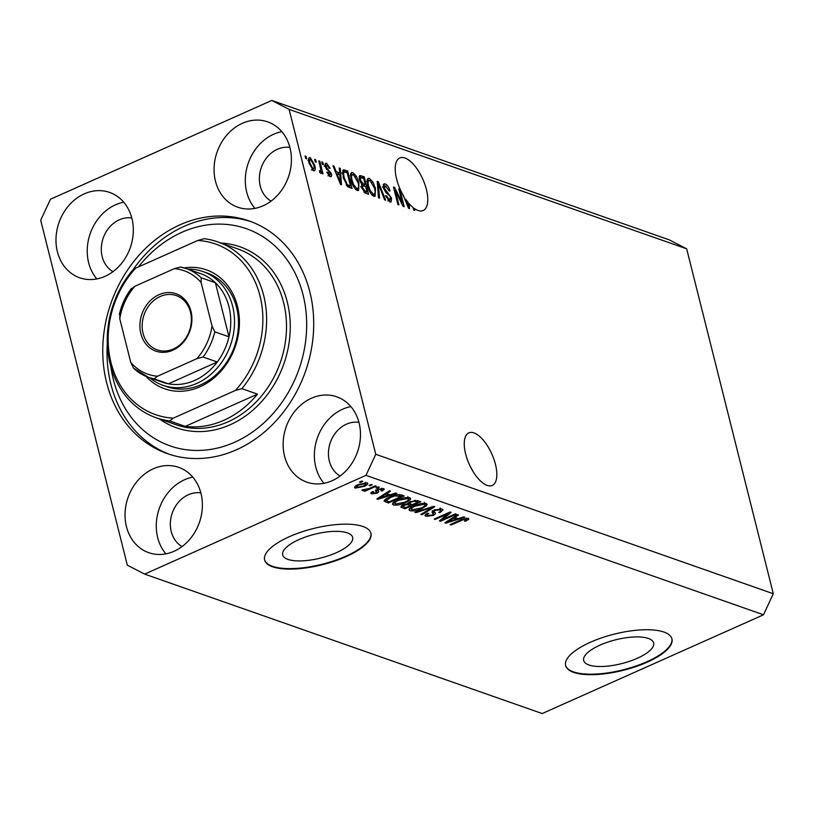 <?xml version="1.0" encoding="UTF-8"?>
<svg xmlns="http://www.w3.org/2000/svg" width="814" height="814" viewBox="0 0 814 814"><rect width="100%" height="100%" fill="white"/><g stroke="black" fill="none" stroke-linecap="round" stroke-linejoin="round"><path stroke-width="1.22" d="M588.929 664.977A36.06 12.271 165.9 0 0 629.802 661.212A36.06 12.271 165.9 0 0 653.632 642.928A36.06 12.271 165.9 0 0 648.371 638.451A36.06 12.271 165.9 0 0 607.498 642.215A36.06 12.271 165.9 0 0 583.679 660.5A36.06 12.271 165.9 0 0 588.929 664.977M287.942 559.401A36.06 12.271 165.9 0 0 328.805 555.636A36.06 12.271 165.9 0 0 352.635 537.352A36.06 12.271 165.9 0 0 347.375 532.875A36.06 12.271 165.9 0 0 306.512 536.65A36.06 12.271 165.9 0 0 282.682 554.924A36.06 12.271 165.9 0 0 287.942 559.401M272.619 566.798A54.813 18.651 165.9 0 0 334.727 561.07A54.813 18.651 165.9 0 0 370.94 533.292A54.813 18.651 165.9 0 0 362.952 526.485A54.813 18.651 165.9 0 0 300.834 532.214A54.813 18.651 165.9 0 0 264.621 559.991A54.813 18.651 165.9 0 0 272.619 566.798M264.57 559.747A54.813 18.651 165.9 0 0 272.487 566.3A54.813 18.651 165.9 0 0 334.259 560.693A54.813 18.651 165.9 0 0 370.879 533.038M573.616 672.374A54.813 18.651 165.9 0 0 635.724 666.646A54.813 18.651 165.9 0 0 671.937 638.858A54.813 18.651 165.9 0 0 663.949 632.061A54.813 18.651 165.9 0 0 601.831 637.789A54.813 18.651 165.9 0 0 565.618 665.567A54.813 18.651 165.9 0 0 573.616 672.374M565.567 665.313A54.813 18.651 165.9 0 0 573.483 671.876A54.813 18.651 165.9 0 0 635.256 666.269A54.813 18.651 165.9 0 0 671.865 638.614M473.463 472.161L470.177 466.239M487.148 485.398A28.775 12.393 66 0 0 492.277 485.429A28.775 12.393 66 0 0 493.915 459.238A28.775 12.393 66 0 0 473.962 432.906A28.775 12.393 66 0 0 468.823 432.875A28.775 12.393 66 0 0 467.185 459.065A28.775 12.393 66 0 0 487.148 485.398M405.036 199.389L401.119 191.31M418.091 210.47A28.775 12.393 66 0 0 423.219 210.5A28.775 12.393 66 0 0 424.857 184.32A28.775 12.393 66 0 0 404.904 157.987A28.775 12.393 66 0 0 399.766 157.947A28.775 12.393 66 0 0 403.337 195.472L408.547 208.262L409.544 208.618L409.188 203.703A28.775 12.393 66 0 0 413.115 207.529L413.756 210.093L414.784 210.45L414.275 208.425A28.775 12.393 66 0 0 418.091 210.47M84.3 193.854A45.218 37.79 -70.7 0 0 56.054 237.271A45.218 37.79 -70.7 0 0 79.691 277.767A45.218 37.79 -70.7 0 0 105.016 276.333A45.218 37.79 -70.7 0 0 133.252 232.916A45.218 37.79 -70.7 0 0 109.625 192.419A45.218 37.79 -70.7 0 0 84.3 193.854M123.728 202.208A45.218 37.79 -70.7 0 0 115.537 204.813A45.218 37.79 -70.7 0 0 96.815 278.927M153.358 468.783A45.218 37.79 -70.7 0 0 125.112 512.199A45.218 37.79 -70.7 0 0 148.748 552.686A45.218 37.79 -70.7 0 0 174.074 551.261A45.218 37.79 -70.7 0 0 202.31 507.834A45.218 37.79 -70.7 0 0 178.683 467.348A45.218 37.79 -70.7 0 0 153.358 468.783M192.786 477.136A45.218 37.79 -70.7 0 0 184.595 479.731A45.218 37.79 -70.7 0 0 165.873 553.856M311.447 398.229A45.218 37.79 -70.7 0 0 283.201 441.656A45.218 37.79 -70.7 0 0 306.837 482.142A45.218 37.79 -70.7 0 0 332.163 480.708A45.218 37.79 -70.7 0 0 360.399 437.291A45.218 37.79 -70.7 0 0 336.772 396.805A45.218 37.79 -70.7 0 0 311.447 398.229M350.875 406.593A45.218 37.79 -70.7 0 0 342.674 409.188A45.218 37.79 -70.7 0 0 323.962 483.313M242.389 123.311A45.218 37.79 -70.7 0 0 214.143 166.728A45.218 37.79 -70.7 0 0 237.78 207.214A45.218 37.79 -70.7 0 0 263.105 205.789A45.218 37.79 -70.7 0 0 291.341 162.362A45.218 37.79 -70.7 0 0 267.714 121.876A45.218 37.79 -70.7 0 0 242.389 123.311M281.817 131.665A45.218 37.79 -70.7 0 0 273.626 134.259A45.218 37.79 -70.7 0 0 254.904 208.384M179.975 224.817A123.321 103.073 -70.7 0 0 102.961 343.233A123.321 103.073 -70.7 0 0 167.409 453.652A123.321 103.073 -70.7 0 0 236.477 449.755A123.321 103.073 -70.7 0 0 313.502 331.339A123.321 103.073 -70.7 0 0 249.043 220.909A123.321 103.073 -70.7 0 0 179.975 224.817M289.886 147.446A28.775 24.054 -70.7 0 0 277.391 149.257A28.775 24.054 -70.7 0 0 259.615 174.695A28.775 24.054 -70.7 0 0 271.072 201.099M358.943 422.374A28.775 24.054 -70.7 0 0 346.449 424.186A28.775 24.054 -70.7 0 0 328.663 449.623A28.775 24.054 -70.7 0 0 340.12 476.027M200.855 492.918A28.775 24.054 -70.7 0 0 188.36 494.729A28.775 24.054 -70.7 0 0 170.584 520.166A28.775 24.054 -70.7 0 0 182.041 546.57M131.797 217.989A28.775 24.054 -70.7 0 0 119.302 219.811A28.775 24.054 -70.7 0 0 101.526 245.248A28.775 24.054 -70.7 0 0 112.983 271.652M365.974 475.345L763.512 614.784L542.195 713.552L144.648 574.114L365.974 475.345L375.763 454.304L289.123 109.402L271.805 100.448L50.488 199.216L40.7 220.258L127.33 565.17L144.648 574.114M402.279 202.808L398.779 188.879L399.806 189.245L404.202 206.746L403.103 206.359L395.411 190.944L398.911 204.884L397.883 204.518L393.488 187.027L394.587 187.413L402.279 202.808L401.506 203.154M385.622 185.928L384.371 188.217L391.575 198.148L391.066 201.984L389.886 201.923L385.521 195.635L386.497 195.767L389.346 199.868L390.527 197.741L389.753 195.848L385.928 192.623L383.353 187.912L383.893 183.852L385.195 183.913C387.352 184.88 388.95 187.23 390.008 190.985L389.031 190.852L385.622 185.928L382.438 186.894M387.922 200.498L390.221 199.918L387.963 200.926M378.479 197.721L377.218 181.319L378.276 181.695L385.653 200.234L384.584 199.857L378.317 183.567L379.548 198.097L378.479 197.721M369.353 178.358L372.975 182.133L375.488 188.482L375.091 196.337L373.86 196.306C370.94 194.454 368.874 190.995 367.674 185.938L367.104 180.006L368.101 178.327L369.353 178.358L367.307 179.273M352.838 172.558L356.451 176.333L358.964 182.692L358.567 190.547L357.336 190.507C354.416 188.655 352.35 185.195 351.149 180.138L350.58 174.206L351.587 172.527L352.838 172.558L350.793 173.474M339.682 172.924L339.235 167.999L340.303 168.376L341.524 184.758L340.517 184.402L332.946 165.791L334.025 166.168L336.202 171.703L339.682 172.924L337.423 173.931L336.07 173.453M305.698 158.516L305.067 156.013L306.105 156.38L306.736 158.883L305.698 158.516M763.512 614.784L773.3 593.742L375.763 454.304M773.3 593.742L686.67 248.83L289.123 109.402M309.157 163.37C308.068 159.534 308.425 157.611 310.246 157.621L314.672 165.181C315.72 168.956 315.344 170.828 313.553 170.798L309.157 163.37M309.33 157.601L310.246 157.621L308.76 158.282M314.448 170.818L313.553 170.798M315.252 161.864L314.621 159.371L315.659 159.727L316.28 162.23L315.252 161.864M319.607 171.428L320.879 169.943L318.752 160.816L319.78 161.182L322.985 173.901L321.947 173.535L321.438 171.51L320.787 173.341L319.637 172.314L319.566 170.635L320.604 171.103L319.607 171.55M322.344 164.357L321.723 161.854L322.751 162.22L323.382 164.713L322.344 164.357M327.075 165.181L326.231 166.687L326.76 167.928L331.42 173.758C331.878 176.099 331.42 177.035 330.036 176.587L326.77 172.12L327.747 172.263L329.548 174.756L330.453 173.657L325.274 166.636C324.725 164.041 325.193 162.953 326.689 163.39L330.179 168.345L329.202 168.213L327.075 165.181L324.196 166.158M325.681 163.349L326.689 163.39L325.112 164.092M331.033 176.628L330.036 176.587M328.337 175.295L330.24 174.807L327.991 175.814M343.172 177.442L343.264 169.841L347.659 170.96L352.055 188.451L347.598 186.589L343.172 177.442M359.412 179.762L359.737 175.559L364.184 176.75L368.579 194.251L365.496 193.162L361.67 187.81L361.854 184.534L359.412 179.762M442.704 519.495L455.291 513.878L456.328 514.234L440.516 521.296L439.418 520.909L447.822 513.817L435.225 519.434L434.198 519.078L450 512.016L451.109 512.403L442.704 519.495L442.429 518.365M434.818 512.545C436.019 513.298 435.459 514.255 433.16 515.425L425.946 516.341L424.928 515.547L427.615 513.166L428.846 513.441C426.963 514.346 426.597 515.038 427.757 515.506L432.163 515.038L433.445 514.214L432 512.22L434.249 510.002L441.982 509.045L443.06 509.89L439.967 512.586L438.726 512.321C440.913 511.243 441.351 510.409 440.038 509.839L435.327 510.337L434.025 511.548L435.398 513.359M440.16 507.936L440.791 510.439L439.764 508.709M426.719 513.614L427.757 515.506M433.445 514.214L432.397 511.111M414.794 512.271L433.73 506.308L434.798 506.684L421.957 514.784L420.899 514.407L432.468 507.346L415.862 512.647L414.794 512.271M426.139 503.49L427.157 504.314L426.587 505.616L422.171 508.394C417.592 510.531 413.502 511.304 409.91 510.724L408.913 509.89L414.102 505.718L420.797 503.54L426.139 503.49M409.615 497.69L410.632 498.524L410.063 499.827L405.647 502.594C401.068 504.741 396.978 505.514 393.386 504.924L392.389 504.1L397.588 499.918L404.273 497.741L409.615 497.69M369.007 485.409L371.265 484.401L372.303 484.768L370.044 485.775L369.007 485.409M367.145 482.794C368.498 483.75 367.44 484.961 363.97 486.426L355.24 488.105C353.887 487.169 354.914 485.978 358.302 484.534L367.145 482.794L367.877 483.394M354.863 486.619L355.24 488.105L354.517 487.525M468.325 518.284L468.762 519.322L465.547 521.235L464.306 520.96L466.432 519.088L464.214 519.261L451.098 525.01L450.071 524.643L460.795 519.851L468.325 518.284L468.762 519.322L468.518 518.355M466.422 518.111L466.727 519.332L466.188 518.131M390.16 494.79L395.746 492.989L396.825 493.365L377.838 499.308L376.831 498.951L389.468 490.791L390.537 491.168L386.691 493.579L390.16 494.79M377.32 489.316L383.465 488.522L384.279 489.143L382.234 491.035L380.993 490.761L381.756 489.224L378.632 489.55L377.828 490.099L378.815 491.656L377.167 493.192L371.601 493.844L370.777 493.203L372.527 491.554L373.768 491.829L373.209 493.101L375.905 492.928L376.536 492.389L375.437 490.822L377.32 489.316M381.919 488.268L382.254 489.611L381.512 488.268M377.594 489.194L378.164 490.73M372.456 491.595L373.209 493.101M376.536 492.389L375.692 490.293M375.976 487.861L378.235 486.853L379.273 487.21L377.014 488.217L375.976 487.861M369.312 488.471L375.264 485.805L376.302 486.172L364.804 491.3L363.777 490.934L365.608 490.12L362.342 490.598L361.986 489.987L369.312 488.471M362.179 489.926L362.342 490.598L361.986 489.987M359.462 482.061L361.721 481.054L362.749 481.42L360.49 482.427L359.462 482.061M384.157 500.844L384.279 501.332C384.218 500 385.948 498.606 389.479 497.161C393.986 495.014 397.904 494.261 401.251 494.922L404.182 495.95L388.37 503.001L384.157 501.088M407.427 503.673L409.991 501.689L417.643 500.671L420.706 501.739L404.894 508.801L400.783 507L403.062 504.985L407.438 503.764M458.18 518.65L463.766 516.849L464.845 517.226L445.858 523.168L444.851 522.812L457.488 514.641L458.557 515.018L454.711 517.429L458.18 518.65M686.67 248.83L669.352 239.886L271.805 100.448M465.354 520.461L465.547 521.235M464.041 518.599L464.214 519.261M450.915 524.267L451.098 525.01M377.625 498.443L377.838 499.308M386.477 492.724L386.691 493.579M382.438 497.222L387.973 495.502L385.185 494.515L378.978 498.402L382.438 497.222M387.566 493.884L387.973 495.502M378.805 497.68L378.978 498.402M384.971 493.691L385.185 494.515M382 490.12L382.234 491.035M378.459 488.868L378.632 489.55M377.757 489.977L376.546 490.689L377.167 493.192M371.225 492.358L371.601 493.844M375.956 490.069L376.516 492.287M376.831 487.474L377.014 488.217M364.621 490.557L364.804 491.3M360.307 481.685L360.49 482.427M363.777 485.673L363.97 486.426M356.908 487.383L362.932 486.07C365.374 485.073 366.229 484.228 365.476 483.516L359.442 484.849C357.01 485.836 356.166 486.68 356.908 487.383L356.135 485.632M359.269 484.116L359.442 484.849M365.242 482.58L365.903 483.872L365.578 482.58M369.861 485.032L370.044 485.775M387.963 501.383L388.37 503.001M386.192 499.959L385.144 499.593M389.184 501.821L401.302 496.408L394.749 495.95L390.486 497.537L386.355 500.569L389.184 501.821M400.895 494.81L401.302 496.408M390.303 496.805L390.486 497.537M394.576 495.288L394.749 495.95M399.216 494.556L399.532 495.787M409.523 497.659L410.063 499.827M409.198 497.568L408.302 498.3M405.464 501.841L405.647 502.594M394.312 502.716L393.152 502.543M392.867 502.838L393.386 504.924M395.228 504.1L404.639 502.228C408.109 500.732 409.157 499.491 407.773 498.514L398.565 500.305L395.431 502.055L395.228 504.1L393.884 500.997M395.187 501.109L395.431 502.055M398.382 499.572L398.565 500.305M407.488 497.385L408.506 499.114L407.875 496.611M404.487 507.183L404.894 508.801M402.777 505.779L402.035 505.514M409.269 502.818L408.414 502.523M405.708 507.61L410.429 505.504L407.438 504.578L404.355 505.229L402.93 506.4L405.708 507.61M410.022 503.876L410.429 505.504M404.182 504.548L404.355 505.229M407.275 503.907L407.438 504.578M412.281 504.68L417.826 502.207L414.57 501.221L411.039 502.045L409.422 503.408L412.281 504.68M417.419 500.59L417.826 502.207M410.856 501.322L411.039 502.045M414.367 500.386L414.57 501.221M415.476 500.305L415.771 501.485M426.037 503.459L426.587 505.616M425.722 503.367L424.827 504.1M421.978 507.641L422.171 508.394M410.836 508.506L409.676 508.343M409.391 508.638L409.91 510.724M411.752 509.89L421.164 508.017C424.633 506.522 425.671 505.291 424.298 504.314L415.089 506.105L411.945 507.844L411.752 509.89L410.409 506.786M411.711 506.908L411.945 507.844M414.906 505.372L415.089 506.105M424.013 503.184L425.03 504.904L424.399 502.411M421.744 513.899L421.957 514.784M432.326 506.756L432.468 507.346M415.7 511.986L415.862 512.647M441.473 508.892L440.547 509.483M439.753 511.762L439.967 512.586M435.144 509.635L435.327 510.337M434.228 511.914L433.16 512.617M432.956 514.631L433.16 515.425M426.851 514.133L426.017 514.031M425.468 514.458L425.946 516.341M432.814 511.711L432.285 510.693L432.814 511.711M440.242 520.207L440.516 521.296M447.639 513.074L447.822 513.817M435.042 518.701L435.225 519.434M445.645 522.303L445.858 523.168M454.497 516.585L454.711 517.429M450.457 521.082L455.993 519.363L453.205 518.376L447.008 522.252L450.457 521.082M455.586 517.745L455.993 519.363M446.825 521.54L447.008 522.252M452.991 517.551L453.205 518.376M305.26 156.756L306.105 156.38M308.598 158.944L309.483 159.748M313.817 165.568L314.672 165.181M312.963 169.281L312.932 170.482M311.925 169.526L313.594 168.997L311.335 170.004M309.32 163.98L310.154 163.604L313.125 168.997C314.224 168.783 314.397 167.399 313.644 164.835L310.673 159.432L307.946 160.429M310.673 159.432C309.574 159.646 309.401 161.04 310.154 163.604M314.804 160.104L315.659 159.727M318.935 161.559L319.78 161.182M319.851 171.439L320.024 172.141M319.637 172.314L321.438 171.51M321.906 162.597L322.751 162.22M325.03 164.682L325.885 165.405M325.397 167.063L326.231 166.687M325.844 168.325L326.76 167.928M330.525 174.155L331.42 173.758M329.263 175.244L329.375 176.251M326.933 172.619L327.747 172.263M339.306 168.824L340.303 168.376M338.359 173.514L338.421 174.338M333.241 166.514L334.025 166.168M335.48 172.029L336.202 171.703M340.191 179.609L339.855 174.847L337.057 173.87L340.567 182.763L340.191 179.609M339.957 183.028L340.567 182.763M336.365 174.176L337.057 173.87M342.541 170.909L344.729 169.933M342.531 170.95L345.411 171.968L347.659 170.96M349.104 186.671L349.308 187.485M350.508 186.04L347.14 172.639L344.088 171.917L343.539 173.697L344.21 177.828L347.273 184.595L350.508 186.04L348.28 187.037M347.13 186.162L348.768 185.429M346.255 185.053L347.273 184.595M343.376 178.205L344.21 177.828M342.521 174.145L343.539 173.697M355.606 176.709L356.451 176.333M358.109 183.069L358.964 182.692M357.468 188.614L357.193 190.456M350.732 173.636L352.248 174.684M355.392 189.092L357.763 188.482L355.504 189.489M352.818 185.012L353.622 184.656L356.817 188.461C358.73 188.441 359.106 186.386 357.926 182.295L353.357 174.613L350.203 175.59M351.353 180.932L352.197 180.555L353.622 184.656M353.357 174.613C351.485 174.623 351.099 176.597 352.197 180.555M359.086 176.76L361.925 177.757L364.184 176.75M363.797 185.195L364 186.009M365.618 192.47L365.822 193.284M361.538 185.083L362.952 185.572L365.211 184.564L363.665 178.429L360.673 177.584L360.439 180.108L363.309 183.903L365.211 184.564M364.784 192.837L367.033 191.839L365.72 186.61L362.922 185.785L360.551 186.833M361.792 188.258L362.627 187.881L365.344 191.249L367.033 191.839M362.922 185.785L362.627 187.881M361.426 186.447L362.739 185.867M359.605 180.474L360.439 180.108M359.116 178.276L360.673 177.584M372.13 182.509L372.975 182.133M374.633 188.858L375.488 188.482M373.982 194.414L373.718 196.245M367.256 179.426L368.762 180.474M371.917 194.892L374.277 194.281L372.018 195.289M369.342 190.812L370.136 190.456L373.341 194.261C375.254 194.241 375.62 192.185 374.45 188.095L369.882 180.403L366.717 181.39M367.877 186.721L368.711 186.345L370.136 190.456M369.882 180.403C368.009 180.413 367.623 182.397 368.711 186.345M377.279 182.143L378.276 181.695M377.421 183.974L378.317 183.567M383.18 184.819L385.195 183.913M383.14 185.002L384.554 185.948M383.536 188.594L384.371 188.217M390.669 198.545L391.575 198.148M389.53 200.224L389.55 201.791M385.663 196.133L386.497 195.767M398.962 189.621L399.806 189.245M394.566 191.321L395.411 190.944M393.681 187.82L394.587 187.413M408.272 204.111L409.188 203.703M408.221 203.469L408.15 202.483A28.775 12.393 66 0 1 405.637 199.125L408.587 206.614L408.221 203.469M407.987 206.888L408.587 206.614M404.945 199.43L405.637 199.125M413.431 208.801L414.275 208.425M184.147 267.918A63.034 52.686 109.3 0 1 238.838 313.349A63.034 52.686 109.3 0 1 199.949 386.803A63.034 52.686 109.3 0 1 146.093 376.404M163.004 385.307L166.982 386.701A60.287 50.387 -70.7 0 0 200.743 384.798A60.287 50.387 -70.7 0 0 238.4 326.902A60.287 50.387 -70.7 0 0 206.888 272.924L202.91 271.53A60.287 50.387 109.3 0 1 234.422 325.508A60.287 50.387 109.3 0 1 196.764 383.404A60.287 50.387 109.3 0 1 163.004 385.307A60.287 50.387 109.3 0 1 149.735 377.757M110.938 367.043A115.1 96.205 -70.7 0 0 234.595 442.256A115.1 96.205 -70.7 0 0 303.083 294.953A115.1 96.205 -70.7 0 0 181.858 232.316A115.1 96.205 -70.7 0 0 138.431 266.941M132.458 270.574A123.321 103.073 109.3 0 1 184.239 226.302A123.321 103.073 109.3 0 1 251.17 221.683M223.891 420.268A93.172 77.879 -70.7 0 0 257.519 394.149L185.246 426.394A93.172 77.879 -70.7 0 0 223.891 420.268M241.9 388.665L235.399 390.435A90.435 75.59 -70.7 0 0 260.042 296.052A90.435 75.59 -70.7 0 0 197.731 240.476L204.233 238.706A93.172 77.879 109.3 0 1 217.776 241.89A93.172 77.879 109.3 0 1 241.9 388.665L257.519 394.149M185.246 426.394L169.627 420.919A93.172 77.879 109.3 0 1 156.095 417.735A93.172 77.879 109.3 0 1 131.96 270.96L135.633 268.193A90.435 75.59 -70.7 0 0 110.989 362.576A90.435 75.59 -70.7 0 0 173.301 418.152L169.627 420.919M197.731 240.476L135.633 268.193M235.399 390.435L173.301 418.152M169.556 454.375A123.321 103.073 109.3 0 1 107.295 343.477M172.883 350.183A30.423 25.427 109.3 0 1 140.853 333.628A30.423 25.427 109.3 0 1 158.954 294.699A30.423 25.427 109.3 0 1 190.985 311.253A30.423 25.427 109.3 0 1 172.883 350.183M160.175 296.5A28.775 24.054 -70.7 0 0 142.206 324.125A28.775 24.054 -70.7 0 0 157.244 349.898A28.775 24.054 -70.7 0 0 173.362 348.982A28.775 24.054 -70.7 0 0 191.331 321.357A28.775 24.054 -70.7 0 0 176.292 295.584A28.775 24.054 -70.7 0 0 160.175 296.5M157.529 376.221L154.212 378.825A57.55 48.097 109.3 0 1 148.29 377.248L162.485 382.224A57.55 48.097 -70.7 0 0 168.406 383.811A57.55 48.097 -70.7 0 0 194.719 380.403A57.55 48.097 -70.7 0 0 217.267 362.006A57.55 48.097 -70.7 0 0 228.978 336.813A57.55 48.097 -70.7 0 0 215.395 282.743A57.55 48.097 -70.7 0 0 200.58 273.616L186.386 268.63A57.55 48.097 109.3 0 1 201.2 277.767L201.099 282.509A54.813 45.808 -70.7 0 0 174.308 268.671L134.931 286.243A54.813 45.808 -70.7 0 0 119.79 318.793L130.739 362.372A54.813 45.808 -70.7 0 0 157.529 376.221L196.907 358.648A54.813 45.808 -70.7 0 0 212.047 326.088L201.099 282.509M187.831 269.139A60.287 50.387 109.3 0 1 202.91 271.53M154.212 378.825L168.406 383.811L217.267 362.006L203.073 357.031L196.907 358.648M212.047 326.088L214.784 331.837L228.978 336.813L215.395 282.743L201.2 277.767M131.614 288.858L134.931 286.243M174.308 268.671L180.464 267.053A57.55 48.097 109.3 0 1 186.386 268.63L180.464 267.053M119.79 318.793L119.902 314.051M133.476 368.111L148.29 377.248A57.55 48.097 109.3 0 1 133.476 368.111L130.739 362.372M461.772 519.434L461.955 520.156M381.471 495.96L381.664 496.754M384.991 499.715L385.571 502.024M401.373 505.982L401.811 507.712M408.079 502.757L408.608 504.863M429.385 507.682L429.548 508.302M449.491 519.82L449.684 520.604M326.556 169.566L327.91 168.966M338.431 179.263L339.102 178.968M359.116 176.577L361.131 175.682M363.726 191.972L365.344 191.249M361.833 184.554L363.309 183.903M377.625 186.599L378.571 186.182M386.355 192.989L387.678 192.399M406.451 203.124L407.122 202.818M156.095 417.735L175.966 424.704A93.172 77.879 -70.7 0 0 228.154 421.764A93.172 77.879 -70.7 0 0 286.345 332.295A93.172 77.879 -70.7 0 0 237.647 248.86L217.776 241.89M221.113 243.06A95.92 80.169 109.3 0 1 290.14 321.428A95.92 80.169 109.3 0 1 230.199 424.755A95.92 80.169 109.3 0 1 159.432 418.915M214.784 331.837A57.55 48.097 109.3 0 1 203.073 357.031M377.818 490.232L377.564 489.214M376.526 492.338L375.905 489.835M402.93 506.4L402.625 505.189M409.422 503.408L409.096 502.126M434.025 511.548L433.699 510.256M433.486 513.909L432.855 511.406M344.088 171.917L341.829 172.924M119.322 314.57C121.53 304.863 125.59 296.103 131.522 288.309"/></g></svg>
